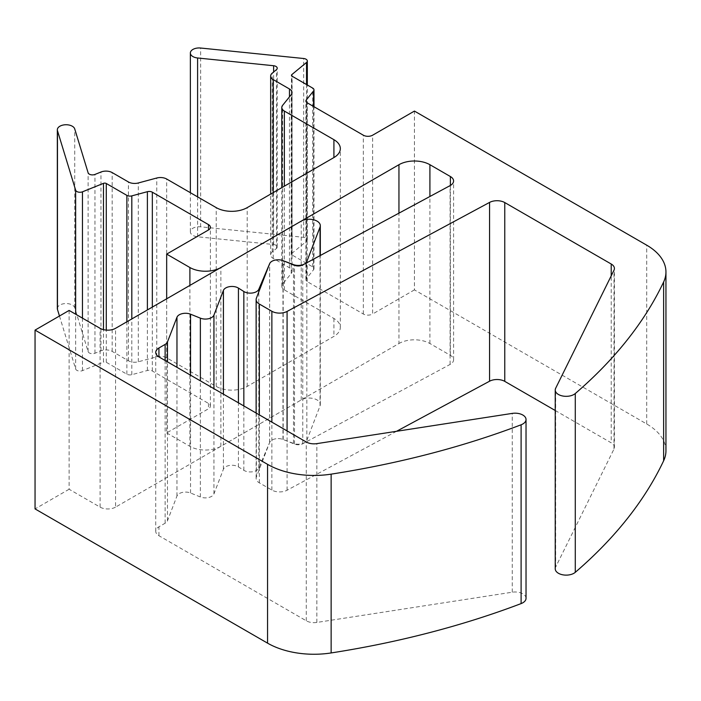 <?xml version="1.0" encoding="UTF-8"?>
<svg xmlns="http://www.w3.org/2000/svg" width="701" height="701" viewBox="0 0 701 701"><rect width="100%" height="100%" fill="white"/><g stroke="black" fill="none" stroke-linecap="round" stroke-linejoin="round"><path stroke-width="0.53" stroke-dasharray="3.5 2.63" d="M665.95 450.804A65.701 37.933 0 0 0 646.708 423.982L414.431 289.881L414.431 111.073M414.431 289.881L372.625 314.013L372.625 135.205M57.333 308.606A8.762 5.056 0 0 1 65.333 303.568A8.762 5.056 0 0 1 74.727 307.73L88.124 351.622A4.381 2.532 0 0 0 94.95 353.251L100.97 350.824A8.762 5.056 0 0 1 112.178 351.394L128.423 360.77A8.762 5.056 0 0 0 138.316 361.777L156.779 356.818A8.762 5.056 0 0 1 166.672 357.825L216.223 386.435A21.897 12.644 0 0 0 247.199 386.435L333.913 336.366A21.897 12.644 0 0 0 340.327 327.428A21.897 12.644 0 0 0 333.913 318.482L284.361 289.881A8.762 5.056 0 0 1 281.793 286.297A8.762 5.056 0 0 1 282.608 284.168L291.213 273.504A8.762 5.056 0 0 0 292.028 271.366A8.762 5.056 0 0 0 289.469 267.791L273.224 258.415A8.762 5.056 0 0 1 270.656 254.84A8.762 5.056 0 0 1 272.233 251.948L276.448 248.469A4.381 2.532 0 0 0 277.237 247.024A4.381 2.532 0 0 0 273.618 244.526L197.594 236.789A8.762 5.056 0 0 1 190.357 231.812A8.762 5.056 0 0 1 200.635 226.826L303.699 237.324A4.381 2.532 0 0 1 307.318 239.812A4.381 2.532 0 0 1 306.53 241.258L291.853 253.394A2.191 1.262 0 0 0 291.458 254.112A2.191 1.262 0 0 0 292.098 255.015L312.699 266.897A4.381 2.532 0 0 1 313.978 268.693A4.381 2.532 0 0 1 313.566 269.754L306.311 278.744A4.381 2.532 0 0 0 305.899 279.813A4.381 2.532 0 0 0 307.187 281.6L363.328 314.013A6.572 3.794 0 0 0 372.625 314.013M59.462 316.011L75.647 368.989A4.381 2.532 0 0 0 82.464 370.627L103.476 362.154L103.476 329.645M166.672 298.819L166.672 432.92L208.486 408.779A6.572 3.794 0 0 0 210.405 406.098A6.572 3.794 0 0 0 208.486 403.417L152.336 371.004A4.381 2.532 0 0 0 147.385 370.496L131.823 374.685A4.381 2.532 0 0 1 126.872 374.185L106.28 362.294A2.191 1.262 0 0 0 103.476 362.154M166.672 432.92L189.901 446.327A21.897 12.644 0 0 0 220.868 446.327L398.948 343.516L398.948 213.157M396.521 431.308L287.077 490.227A10.953 6.318 0 0 1 271.865 490.078L259.335 482.84A10.953 6.318 0 0 1 256.128 478.371A10.953 6.318 0 0 1 256.382 477.004L269.613 442.55A8.762 5.056 0 0 1 283.186 439.509L294.508 444.084A6.572 3.794 0 0 0 302.762 443.751L450.103 364.424A10.953 6.318 0 0 0 453.591 359.806A10.953 6.318 0 0 0 450.384 355.328L429.915 343.516A21.897 12.644 0 0 0 398.948 343.516M555.236 410.506L611.211 442.822L611.211 275.861M555.236 568.809A10.953 6.318 0 0 1 555.656 567.074L613.997 449.026A10.953 6.318 0 0 0 614.418 447.291A10.953 6.318 0 0 0 611.211 442.822M526.03 598.312A10.953 6.318 0 0 0 512.247 592.205L316.852 622.435A10.953 6.318 0 0 1 306.276 620.797L158.934 535.73A10.953 6.318 0 0 1 155.727 531.262A10.953 6.318 0 0 1 158.934 526.793L165.121 523.218A8.762 5.056 0 0 0 167.478 520.738L176.967 496.045A8.762 5.056 0 0 1 190.541 492.996L200.363 496.965A8.762 5.056 0 0 0 213.936 493.916L223.417 469.223A8.762 5.056 0 0 1 229.709 465.429A8.762 5.056 0 0 1 238.436 466.901L243.834 470.31A8.762 5.056 0 0 0 252.465 471.791A8.762 5.056 0 0 0 258.8 468.093L269.657 442.445A8.762 5.056 0 0 1 282.967 439.422L293.491 443.409A8.762 5.056 0 0 0 306.845 440.272L320.05 405.897A11.181 6.449 0 0 0 320.313 404.495A11.181 6.449 0 0 0 313.408 398.536A11.181 6.449 0 0 0 301.228 399.938L115.569 507.121L115.569 328.313M69.119 310.438L69.119 489.245L100.085 507.121A10.953 6.318 0 0 0 115.569 507.121M69.119 489.245L35.05 508.908M646.708 423.982L646.708 245.175M363.328 314.013L363.328 135.205M307.187 281.6L307.187 102.793M306.311 278.744L306.311 102.074M313.566 269.754L313.566 106.482M312.699 266.897L312.699 88.098M292.098 255.015L292.098 76.207M291.853 253.394L291.853 76.032M306.53 241.258L306.53 84.532M303.699 237.324L303.699 58.516M200.635 226.826L200.635 48.027M197.594 236.789L197.594 196.867M273.618 244.526L273.618 72.001M276.448 248.469L276.448 69.662M272.233 251.948L272.233 73.141M273.224 258.415L273.224 192.6M289.469 267.791L289.469 96.861M291.213 273.504L291.213 94.696M282.608 284.168L282.608 105.36M284.361 289.881L284.361 186.168M333.913 318.482L333.913 336.366M247.199 386.435L247.199 207.627M216.223 386.435L216.223 207.627M166.672 357.825L166.672 179.018M156.779 356.818L156.779 178.01M138.316 361.777L138.316 182.97M128.423 360.77L128.423 181.962M112.178 351.394L112.178 172.586M100.97 350.824L100.97 172.017M94.95 353.251L94.95 174.444M88.124 351.622L88.124 172.814M74.727 307.73L74.727 128.923M75.647 368.989L75.647 314.206M82.464 370.627L82.464 318.14M106.28 362.294L106.28 330.11M126.872 374.185L126.872 321.794M131.823 374.685L131.823 318.937M147.385 370.496L147.385 309.947M152.336 371.004L152.336 307.091M208.486 403.417L208.486 408.779M189.901 446.327L189.901 285.403M220.868 446.327L220.868 267.528M429.915 343.516L429.915 196.49M450.384 355.328L450.384 185.467M450.103 364.424L450.103 185.616M302.762 443.751L302.762 264.943M294.508 444.084L294.508 265.276M283.186 439.509L283.186 260.702M269.613 442.55L269.613 263.751M256.382 477.004L256.382 298.197M259.335 482.84L259.335 414.896M271.865 490.078L271.865 422.125M287.077 490.227L287.077 430.913M613.997 449.026L613.997 270.218M555.656 567.074L555.656 388.266M306.845 440.272L306.845 262.744M320.05 405.897L320.05 255.637M301.228 399.938L301.228 221.13M100.085 507.121L100.085 328.313M512.247 592.205L512.247 413.397M316.852 622.435L316.852 443.628M306.276 620.797L306.276 441.998M158.934 535.73L158.934 526.793M165.121 523.218L165.121 360.498M167.478 520.738L167.478 361.865M176.967 496.045L176.967 367.342M190.541 492.996L190.541 375.175M200.363 496.965L200.363 380.845M213.936 493.916L213.936 388.687M223.417 469.223L223.417 394.155M238.436 466.901L238.436 402.83M243.834 470.31L243.834 405.94M258.8 468.093L258.8 291.905M269.657 442.445L269.657 263.646M282.967 439.422L282.967 260.614M293.491 443.409L293.491 264.864M305.899 279.813L305.899 101.005M313.978 268.693L313.978 106.718M291.458 254.112L291.458 75.314M307.318 239.812L307.318 84.987M190.357 231.812L190.357 192.687M277.237 247.024L277.237 68.216M270.656 254.84L270.656 194.081M292.028 271.366L292.028 92.567M281.793 286.297L281.793 187.649M340.327 327.428L340.327 148.621M210.405 406.098L210.405 227.29M453.591 359.806L453.591 180.998M256.128 478.371L256.128 413.038M614.418 447.291L614.418 268.483M320.313 404.495L320.313 255.497M155.727 531.262L155.727 352.454"/><path stroke-width="1.05" d="M663.628 281.986A65.701 37.933 0 0 0 665.95 271.997A65.701 37.933 0 0 0 646.708 245.175L414.431 111.073L372.625 135.205A6.572 3.794 0 0 1 363.328 135.205L307.187 102.793A4.381 2.532 0 0 1 305.899 101.005A4.381 2.532 0 0 1 306.311 99.936L313.566 90.955A4.381 2.532 0 0 0 313.978 89.886A4.381 2.532 0 0 0 312.699 88.098L292.098 76.207A2.191 1.262 0 0 1 291.458 75.314A2.191 1.262 0 0 1 291.853 74.586L306.53 62.45A4.381 2.532 0 0 0 307.318 61.005A4.381 2.532 0 0 0 303.699 58.516L200.635 48.027A8.762 5.056 0 0 0 190.357 53.004A8.762 5.056 0 0 0 197.594 57.981L273.618 65.728A4.381 2.532 0 0 1 277.237 68.216A4.381 2.532 0 0 1 276.448 69.662L272.233 73.141A8.762 5.056 0 0 0 270.656 76.032A8.762 5.056 0 0 0 273.224 79.607L289.469 88.983A8.762 5.056 0 0 1 292.028 92.567A8.762 5.056 0 0 1 291.213 94.696L282.608 105.36A8.762 5.056 0 0 0 281.793 107.498A8.762 5.056 0 0 0 284.361 111.073L333.913 139.683A21.897 12.644 0 0 1 340.327 148.621A21.897 12.644 0 0 1 333.913 157.559L247.199 207.627A21.897 12.644 0 0 1 216.223 207.627L166.672 179.018A8.762 5.056 0 0 0 156.779 178.01L138.316 182.97A8.762 5.056 0 0 1 128.423 181.962L112.178 172.586A8.762 5.056 0 0 0 100.97 172.017L94.95 174.444A4.381 2.532 0 0 1 88.124 172.814L74.727 128.923A8.762 5.056 0 0 0 65.333 124.76A8.762 5.056 0 0 0 57.333 129.799A8.762 5.056 0 0 0 57.473 130.684L75.647 190.181A4.381 2.532 0 0 0 82.464 191.82L103.476 183.347A2.191 1.262 0 0 1 106.28 183.487L126.872 195.377A4.381 2.532 0 0 0 131.823 195.877L147.385 191.688A4.381 2.532 0 0 1 152.336 192.197L208.486 224.609A6.572 3.794 0 0 1 210.405 227.29A6.572 3.794 0 0 1 208.486 229.972L166.672 254.112L189.901 267.528A21.897 12.644 0 0 0 220.868 267.528L398.948 164.709A21.897 12.644 0 0 1 429.915 164.709L450.384 176.529A10.953 6.318 0 0 1 453.591 180.998A10.953 6.318 0 0 1 450.103 185.616L302.762 264.943A6.572 3.794 0 0 1 294.508 265.276L283.186 260.702A8.762 5.056 0 0 0 269.613 263.751L256.382 298.197A10.953 6.318 0 0 0 256.128 299.564A10.953 6.318 0 0 0 259.335 304.032L271.865 311.27A10.953 6.318 0 0 0 287.077 311.428L489.561 202.414A10.953 6.318 0 0 1 504.773 202.563L611.211 264.014A10.953 6.318 0 0 1 614.418 268.483A10.953 6.318 0 0 1 613.997 270.218L555.656 388.266A10.953 6.318 0 0 0 555.236 390.001A10.953 6.318 0 0 0 562.999 396.056A10.953 6.318 0 0 0 575.276 393.533A656.977 379.302 0 0 0 663.628 281.986L663.628 460.794A65.701 37.933 0 0 0 665.95 450.804L665.95 271.997M57.333 129.799L57.333 308.606A8.762 5.056 0 0 0 57.473 309.483L59.462 316.011M166.672 298.819L166.672 254.112M396.521 431.308L489.561 381.213L489.561 202.414M555.236 410.506L504.773 381.37A10.953 6.318 0 0 0 489.561 381.213M555.236 390.001L555.236 568.809A10.953 6.318 0 0 0 562.999 574.855A10.953 6.318 0 0 0 575.276 572.331A656.977 379.302 0 0 0 663.628 460.794M238.436 402.83L238.436 288.093L243.834 291.502A8.762 5.056 0 0 0 252.465 292.983A8.762 5.056 0 0 0 258.8 289.285L269.657 263.646A8.762 5.056 0 0 1 282.967 260.614L293.491 264.601A8.762 5.056 0 0 0 306.845 261.464L320.05 227.089A11.181 6.449 0 0 0 320.313 225.696A11.181 6.449 0 0 0 313.408 219.728A11.181 6.449 0 0 0 301.228 221.13L115.569 328.313A10.953 6.318 0 0 1 100.085 328.313L69.119 310.438L35.05 330.11L267.563 464.342A65.701 37.933 0 0 0 331.135 474.148A656.977 379.302 0 0 0 521.106 424.788A10.953 6.318 0 0 0 526.03 419.505A10.953 6.318 0 0 0 512.247 413.397L316.852 443.628A10.953 6.318 0 0 1 306.276 441.998L158.934 356.923L158.934 347.985A10.953 6.318 0 0 0 155.727 352.454A10.953 6.318 0 0 0 158.934 356.923M526.03 419.505L526.03 598.312A10.953 6.318 0 0 1 521.106 603.596A656.977 379.302 0 0 1 331.135 652.946A65.701 37.933 0 0 1 267.563 643.15L35.05 508.908L35.05 330.11M158.934 347.985L165.121 344.41A8.762 5.056 0 0 0 167.478 341.93L176.967 317.238A8.762 5.056 0 0 1 190.541 314.188L200.363 318.158A8.762 5.056 0 0 0 213.936 315.108L223.417 290.416A8.762 5.056 0 0 1 229.709 286.63A8.762 5.056 0 0 1 238.436 288.093M306.311 102.074L306.311 99.936M313.566 106.482L313.566 90.955M291.853 76.032L291.853 74.586M306.53 84.532L306.53 62.45M197.594 196.867L197.594 57.981M273.618 72.001L273.618 65.728M273.224 192.6L273.224 79.607M289.469 96.861L289.469 88.983M284.361 186.168L284.361 111.073M333.913 157.559L333.913 139.683M57.473 309.483L57.473 130.684M75.647 314.206L75.647 190.181M82.464 318.14L82.464 191.82M103.476 329.645L103.476 183.347M106.28 330.11L106.28 183.487M126.872 321.794L126.872 195.377M131.823 318.937L131.823 195.877M147.385 309.947L147.385 191.688M152.336 307.091L152.336 192.197M208.486 229.972L208.486 224.609M189.901 285.403L189.901 267.528M398.948 213.157L398.948 164.709M429.915 196.49L429.915 164.709M450.384 185.467L450.384 176.529M259.335 414.896L259.335 304.032M271.865 422.125L271.865 311.27M287.077 430.913L287.077 311.428M504.773 381.37L504.773 202.563M611.211 275.861L611.211 264.014M575.276 572.331L575.276 393.533M306.845 262.744L306.845 261.464M320.05 255.637L320.05 227.089M267.563 643.15L267.563 464.342M331.135 652.946L331.135 474.148M521.106 603.596L521.106 424.788M165.121 360.498L165.121 344.41M167.478 361.865L167.478 341.93M176.967 367.342L176.967 317.238M190.541 375.175L190.541 314.188M200.363 380.845L200.363 318.158M213.936 388.687L213.936 315.108M223.417 394.155L223.417 290.416M243.834 405.94L243.834 291.502M258.8 291.905L258.8 289.285M313.978 106.718L313.978 89.886M307.318 84.987L307.318 61.005M190.357 192.687L190.357 53.004M270.656 194.081L270.656 76.032M281.793 187.649L281.793 107.498M256.128 413.038L256.128 299.564M320.313 255.497L320.313 225.696"/></g></svg>
